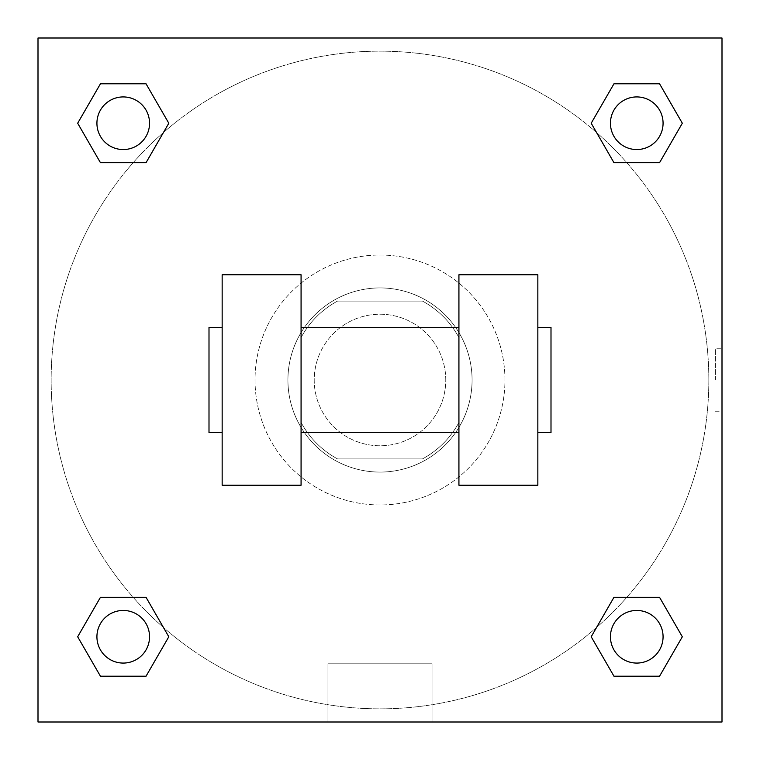 <?xml version="1.0" encoding="UTF-8"?>
<svg xmlns="http://www.w3.org/2000/svg" width="760" height="760" viewBox="0 0 760 760"><rect width="100%" height="100%" fill="white"/><g stroke="black" fill="none" stroke-linecap="round" stroke-linejoin="round"><path stroke-width="0.57" stroke-dasharray="3.8 2.85" d="M445.769 380A65.769 65.769 0 0 0 347.111 323.038A65.769 65.769 0 0 0 347.111 436.962A65.769 65.769 0 0 0 445.769 380A65.769 65.769 0 0 0 347.111 323.038A65.769 65.769 0 0 0 347.111 436.962A65.769 65.769 0 0 0 445.769 380M422.427 458.926L337.573 458.926A89.604 89.604 0 0 1 301.074 422.427L301.074 337.573A89.604 89.604 0 0 1 337.573 301.074L422.427 301.074A89.604 89.604 0 0 1 458.926 337.573L458.926 422.427A89.604 89.604 0 0 1 422.427 458.926L337.573 458.926A89.604 89.604 0 0 1 301.074 422.427L301.074 337.573A89.604 89.604 0 0 1 337.573 301.074L422.427 301.074A89.604 89.604 0 0 1 458.926 337.573L458.926 422.427A89.604 89.604 0 0 1 422.427 458.926M380 287.926A92.074 92.074 0 0 1 459.743 426.037A92.074 92.074 0 0 1 300.257 426.037A92.074 92.074 0 0 1 380 287.926A92.074 92.074 0 0 0 287.926 380A92.074 92.074 0 0 0 380 472.074A92.074 92.074 0 0 0 472.074 380A92.074 92.074 0 0 0 380 287.926M504.963 380A124.963 124.963 0 0 0 317.519 271.776A124.963 124.963 0 0 0 317.519 488.224A124.963 124.963 0 0 0 504.963 380A124.963 124.963 0 0 0 317.519 271.776A124.963 124.963 0 0 0 317.519 488.224A124.963 124.963 0 0 0 504.963 380M133.18 162.697L100.453 162.697L133.18 162.697L100.453 162.697L77.672 123.234L100.453 83.771L146.024 83.771L168.805 123.234L146.024 162.697L168.805 123.234L146.024 162.697L168.805 123.234L146.024 83.771L168.805 123.234M146.024 597.303L168.805 636.766L146.024 597.303L168.805 636.766L146.024 597.303L168.805 636.766L146.024 676.229L100.453 676.229L77.672 636.766L100.453 597.303L133.18 597.303M38 722L38 38L722 38L722 722L38 722L38 38L722 38L722 722L38 722L38 38L722 38L722 722L38 722L38 38L722 38L722 722L38 722M613.975 162.697L591.194 123.234L613.975 162.697L591.194 123.234L613.975 162.697L591.194 123.234L613.975 83.771L659.547 83.771L682.328 123.234L659.547 162.697L626.819 162.697M591.194 636.766L613.975 597.303L591.194 636.766L613.975 597.303L591.194 636.766L613.975 676.229L591.194 636.766L613.975 676.229L591.194 636.766L613.975 676.229L659.547 676.229L613.975 676.229L659.547 676.229L682.328 636.766L659.547 676.229M626.819 597.303L659.547 597.303L626.819 597.303L659.547 597.303L682.328 636.766M411.236 38L348.764 38L411.236 38.009M708.842 380A328.842 328.842 0 0 0 215.574 95.209A328.842 328.842 0 0 0 215.574 664.791A328.842 328.842 0 0 0 708.842 380A328.842 328.842 0 0 0 215.574 95.209A328.842 328.842 0 0 0 215.574 664.791A328.842 328.842 0 0 0 708.842 380M149.549 636.766A26.305 26.305 0 0 0 110.086 613.975A26.305 26.305 0 0 0 110.086 659.547A26.305 26.305 0 0 0 149.549 636.766A26.305 26.305 0 0 0 110.086 613.975A26.305 26.305 0 0 0 110.086 659.547A26.305 26.305 0 0 0 149.549 636.766A26.305 26.305 0 0 0 110.086 613.975A26.305 26.305 0 0 0 110.086 659.547A26.305 26.305 0 0 0 149.549 636.766A26.305 26.305 0 0 0 110.086 613.975A26.305 26.305 0 0 0 110.086 659.547A26.305 26.305 0 0 0 149.549 636.766A26.305 26.305 0 0 0 110.086 613.975A26.305 26.305 0 0 0 110.086 659.547A26.305 26.305 0 0 0 149.549 636.766M149.549 123.234A26.305 26.305 0 0 0 110.086 100.453A26.305 26.305 0 0 0 110.086 146.024A26.305 26.305 0 0 0 149.549 123.234A26.305 26.305 0 0 0 110.086 100.453A26.305 26.305 0 0 0 110.086 146.024A26.305 26.305 0 0 0 149.549 123.234A26.305 26.305 0 0 0 110.086 100.453A26.305 26.305 0 0 0 110.086 146.024A26.305 26.305 0 0 0 149.549 123.234A26.305 26.305 0 0 0 110.086 100.453A26.305 26.305 0 0 0 110.086 146.024A26.305 26.305 0 0 0 149.549 123.234A26.305 26.305 0 0 0 110.086 100.453A26.305 26.305 0 0 0 110.086 146.024A26.305 26.305 0 0 0 149.549 123.234M663.072 123.234A26.305 26.305 0 0 0 623.608 100.453A26.305 26.305 0 0 0 623.608 146.024A26.305 26.305 0 0 0 663.072 123.234A26.305 26.305 0 0 0 623.608 100.453A26.305 26.305 0 0 0 623.608 146.024A26.305 26.305 0 0 0 663.072 123.234A26.305 26.305 0 0 0 623.608 100.453A26.305 26.305 0 0 0 623.608 146.024A26.305 26.305 0 0 0 663.072 123.234A26.305 26.305 0 0 0 623.608 100.453A26.305 26.305 0 0 0 623.608 146.024A26.305 26.305 0 0 0 663.072 123.234A26.305 26.305 0 0 0 623.608 100.453A26.305 26.305 0 0 0 623.608 146.024A26.305 26.305 0 0 0 663.072 123.234M610.451 636.766A26.305 26.305 0 0 1 649.914 613.975A26.305 26.305 0 0 1 649.914 659.547A26.305 26.305 0 0 1 610.451 636.766A26.305 26.305 0 0 1 649.914 613.975A26.305 26.305 0 0 1 649.914 659.547A26.305 26.305 0 0 1 610.451 636.766M432.031 722L327.969 722L432.031 722L327.969 722L432.031 722L432.031 663.803L327.969 663.803L432.031 663.803L432.031 722M38 380L38 348.764L38.009 380M722 380L722 348.764L722 380M715.369 380L715.369 348.764L715.369 380M663.072 636.766A26.305 26.305 0 0 0 623.608 613.975A26.305 26.305 0 0 0 623.608 659.547A26.305 26.305 0 0 0 663.072 636.766A26.305 26.305 0 0 0 623.608 613.975A26.305 26.305 0 0 0 623.608 659.547A26.305 26.305 0 0 0 663.072 636.766A26.305 26.305 0 0 0 623.608 613.975A26.305 26.305 0 0 0 623.608 659.547A26.305 26.305 0 0 0 663.072 636.766M168.805 636.766L146.024 676.229L168.805 636.766L146.024 676.229L100.453 676.229L77.672 636.766L100.453 597.303M146.024 676.229L100.453 676.229L77.672 636.766M591.194 123.234L613.975 83.771L591.194 123.234L613.975 83.771L659.547 83.771L682.328 123.234L659.547 162.697M613.975 83.771L659.547 83.771L682.328 123.234M77.672 123.234L100.453 162.697L77.672 123.234L100.453 162.697L77.672 123.234L100.453 83.771L146.024 83.771L100.453 83.771L77.672 123.234L100.453 83.771M721.99 348.764L721.99 411.236L722 348.764L715.369 348.764M327.969 663.803L432.031 663.803L327.969 663.803L327.969 722L327.969 663.803M38 411.236L38.009 348.764L38 411.236M222.157 274.769L301.074 274.769L301.074 485.231L222.157 485.231L222.157 274.769M458.926 274.769L458.926 485.231L537.842 485.231L537.842 274.769L458.926 274.769M458.926 380L458.926 327.389L458.926 380M301.074 380L301.074 327.389L301.074 380M537.842 380L537.842 327.389L537.842 380M551 327.389L551 432.611M222.157 380L222.157 432.611L222.157 380M209 432.611L209 327.389M715.369 411.236L721.99 411.236"/><path stroke-width="1.14" d="M168.805 123.234L146.024 162.697L100.453 162.697L77.672 123.234L100.453 83.771L146.024 83.771L168.805 123.234L146.024 162.697L133.18 162.697M133.18 597.303L146.024 597.303L168.805 636.766L146.024 676.229L100.453 676.229L77.672 636.766L100.453 597.303L146.024 597.303M626.819 162.697L613.975 162.697L591.194 123.234L613.975 83.771L659.547 83.771L682.328 123.234L659.547 162.697L613.975 162.697M591.194 636.766L613.975 597.303L659.547 597.303L682.328 636.766L659.547 676.229L613.975 676.229L591.194 636.766L613.975 597.303L626.819 597.303M613.975 597.303L659.547 597.303L613.975 597.303M659.547 676.229L613.975 676.229L659.547 676.229L682.328 636.766M663.072 636.766A26.305 26.305 0 0 0 623.608 613.975A26.305 26.305 0 0 0 623.608 659.547A26.305 26.305 0 0 0 663.072 636.766M146.024 676.229L100.453 676.229L146.024 676.229L168.805 636.766M149.549 636.766A26.305 26.305 0 0 0 110.086 613.975A26.305 26.305 0 0 0 110.086 659.547A26.305 26.305 0 0 0 149.549 636.766M613.975 83.771L659.547 83.771L613.975 83.771L591.194 123.234M663.072 123.234A26.305 26.305 0 0 0 623.608 100.453A26.305 26.305 0 0 0 623.608 146.024A26.305 26.305 0 0 0 663.072 123.234M100.453 83.771L146.024 83.771L100.453 83.771L77.672 123.234M146.024 162.697L100.453 162.697L146.024 162.697M149.549 123.234A26.305 26.305 0 0 0 110.086 100.453A26.305 26.305 0 0 0 110.086 146.024A26.305 26.305 0 0 0 149.549 123.234M722 38L722 722L38 722L38 38L722 38M77.672 636.766L100.453 597.303M682.328 123.234L659.547 162.697M458.926 274.769L458.926 485.231L537.842 485.231L537.842 274.769L458.926 274.769M301.074 485.231L301.074 274.769L222.157 274.769L222.157 485.231L301.074 485.231M537.842 432.611L551 432.611L551 327.389L537.842 327.389M222.157 327.389L209 327.389L209 432.611L222.157 432.611M458.926 327.389L301.074 327.389M458.926 432.611L301.074 432.611"/></g></svg>
